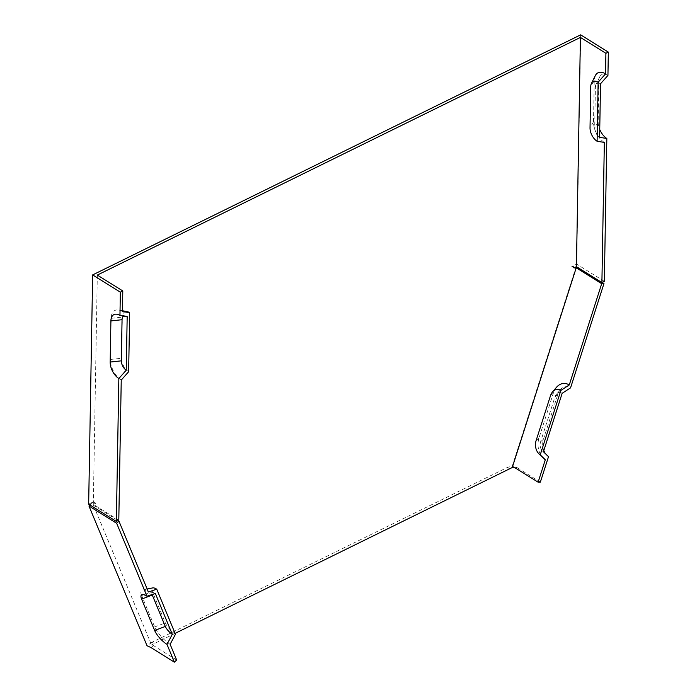 <?xml version="1.0" encoding="UTF-8"?>
<svg xmlns="http://www.w3.org/2000/svg" width="697" height="697" viewBox="0 0 697 697"><rect width="100%" height="100%" fill="white"/><g stroke="black" fill="none" stroke-linecap="round" stroke-linejoin="round"><path stroke-width="0.52" stroke-dasharray="3.48 2.61" d="M121.243 380.074A16.484 9.314 63.8 0 1 110.405 359.46L111.119 318.337A16.484 9.314 63.8 0 1 118.821 310.026A16.484 9.314 63.8 0 1 122.437 311.533M128.64 371.728A10.769 6.09 63.8 0 1 121.557 358.258L122.28 317.126A10.769 6.09 63.8 0 1 127.316 311.698M97.31 275.08L93.311 504.34L118.795 520.223M607.941 75.415A13.182 7.449 63.8 0 0 599.751 76.818A13.182 7.449 63.8 0 0 598.88 80.861L598.165 121.992A13.182 7.449 -116.2 0 0 599.734 129.476M514.856 467.696L517.096 467.609L512.278 466.058L576.253 266.341L571.767 266.515L576.646 264.111L604.343 281.37M576.646 264.111L580.645 34.85M600.535 83.771A7.475 4.226 -116.2 0 0 595.891 84.564A7.475 4.226 -116.2 0 0 595.404 86.855L594.68 127.987A7.475 4.226 -116.2 0 0 599.603 137.335M556.502 387.279A16.484 12.067 -92.2 0 0 553.392 393.012L539.016 437.89A16.484 12.067 -92.2 0 0 543.12 457.999M170.129 644.316A16.484 5.21 46.8 0 1 154.699 626.943L141.657 595.56L152.338 591.526A10.769 3.407 46.8 0 1 152.826 587.885M141.657 595.56A16.484 5.21 46.8 0 1 142.397 589.984A16.484 5.21 46.8 0 1 148.391 591.997M175.461 634.27A10.769 3.407 46.8 0 1 165.381 622.918L152.338 591.526M93.311 504.34L95.75 503.147L93.468 505.281L151.519 644.978L153.384 645.509L176.655 660.007M93.468 505.281L118.037 520.598M152.077 594.524A7.475 2.361 46.8 0 1 152.608 592.52A7.475 2.361 46.8 0 1 155.326 593.435M595.316 75.633A16.484 9.314 -116.2 0 0 594.227 80.678L593.513 121.809A16.484 9.314 -116.2 0 0 604.351 142.423M562.157 393.3A7.475 5.471 -92.2 0 0 556.372 394.354A7.475 5.471 -92.2 0 0 554.96 396.959L540.584 441.837A7.475 5.471 -92.2 0 0 542.44 450.959A7.475 5.471 -92.2 0 0 543.433 451.752M556.372 394.354L560.344 389.728A13.182 9.653 87.8 0 0 557.853 394.31L543.477 439.188A13.182 9.653 -92.2 0 0 543.808 450.593M545.446 453.703A13.182 9.653 -92.2 0 0 546.753 455.272A13.182 9.653 -92.2 0 0 548.513 456.674M560.344 389.728A13.182 9.653 87.8 0 1 570.555 387.863M517.096 467.609L540.367 482.106M602.121 282.459L576.253 266.341M175.095 633.381L154.15 643.679L151.937 642.303L507.399 467.434L512.278 466.058M151.937 642.303L147.023 645.736M90.052 505.037L93.537 501.762L88.658 504.166M507.399 467.434L509.62 468.82M154.15 643.679L151.519 644.978M127.185 316.621A7.475 4.226 -116.2 0 0 125.547 315.941A7.475 4.226 -116.2 0 0 123.857 316.089M573.979 267.892L571.767 266.515M95.75 503.147L93.537 501.762M153.384 645.509L151.11 647.652M110.405 359.46L121.557 358.258M111.119 318.337L122.28 317.126M598.88 80.861L595.404 86.855M598.165 121.992L594.68 127.987M553.392 393.012L550.499 395.661M539.016 437.89L536.124 440.539M154.699 626.943L165.381 622.918M593.513 121.809L590.028 127.804M594.227 80.678L590.742 86.672M543.477 439.188L540.584 441.837M557.853 394.31L554.96 396.959M122.454 310.74L118.821 310.026M599.751 76.818L595.891 84.564M147.154 589.026L142.397 589.984M542.44 450.959L546.753 455.272M152.608 592.52L142.188 594.619M117.061 314.269L125.547 315.941"/><path stroke-width="1.05" d="M560.876 390.398A10.769 7.885 -92.2 0 0 552.529 391.914A10.769 7.885 -92.2 0 0 550.499 395.661L536.124 440.539A10.769 7.885 -92.2 0 0 538.798 453.686L543.12 457.999A16.484 12.067 -92.2 0 0 545.307 459.759L540.236 454.827L560.876 390.398L569.266 384.953L601.703 283.688L576.227 267.805L573.979 267.892L576.419 266.69L601.903 282.573L604.351 142.423L597.111 141.273A10.769 6.09 -116.2 0 1 590.028 127.804L590.742 86.672A10.769 6.09 63.8 0 1 591.457 83.37A10.769 6.09 63.8 0 1 598.139 82.229L605.545 73.873L605.902 53.312L580.418 37.429L97.31 275.08L122.794 290.963L122.437 311.533L129.677 312.674L128.64 371.728L121.243 380.074L118.795 520.223L116.355 521.426L88.658 504.166L92.657 274.906L120.354 292.165L119.954 315.471A13.182 7.449 63.8 0 0 117.061 314.269A13.182 7.449 63.8 0 0 110.893 320.916L122.053 319.705L121.33 360.837A7.475 4.226 63.8 0 0 126.253 370.185L127.185 316.621L119.954 315.471M122.454 310.74L127.316 311.698A10.769 6.09 63.8 0 1 129.677 312.674M126.253 370.185L118.847 378.541A13.182 7.449 63.8 0 1 110.178 362.048L110.893 320.916M599.734 129.476A13.182 7.449 -116.2 0 0 606.834 138.485L604.343 281.37L601.903 282.573M92.657 274.906L580.645 34.85L608.342 52.109L607.941 75.415L600.535 83.771L599.603 137.335L606.834 138.485M118.847 378.541L116.355 521.426M569.266 384.953A16.484 12.067 -92.2 0 0 556.502 387.279L552.529 391.914M538.798 453.686A10.769 7.885 -92.2 0 0 540.236 454.827M175.095 633.381L512.251 467.521L576.227 267.805M512.251 467.521L514.856 467.696L538.119 482.193L545.307 459.759M118.037 520.598L118.952 521.164L148.391 591.997L156.738 589.2L175.461 634.27L170.129 644.316L176.655 660.007L174.372 662.15L151.11 647.652L147.023 645.736L88.972 506.039L90.052 505.037M147.154 589.026L152.826 587.885A10.769 3.407 46.8 0 1 156.738 589.2M172.316 634.314L155.326 593.435L146.98 596.231A13.182 4.173 46.8 0 0 142.188 594.619A13.182 4.173 46.8 0 0 141.596 599.08L154.638 630.471A13.182 4.173 -133.2 0 0 166.984 644.359L172.316 634.314A7.475 2.361 46.8 0 1 165.32 626.437L152.277 595.046A7.475 2.361 46.8 0 1 152.077 594.524M605.545 73.873A16.484 9.314 -116.2 0 0 595.316 75.633L591.457 83.37M601.703 283.688L603.951 283.601L570.555 387.863L562.157 393.3L543.433 451.752L548.513 456.674L540.367 482.106L538.119 482.193M543.808 450.593A13.182 9.653 -92.2 0 0 545.446 453.703M603.951 283.601L602.121 282.459M576.419 266.69L580.418 37.429M605.902 53.312L608.342 52.109M597.111 141.273L598.139 82.229M166.984 644.359L174.372 662.15M146.98 596.231L116.678 523.308L88.972 506.039M123.857 316.089A7.475 4.226 -116.2 0 0 122.053 319.705M122.794 290.963L120.354 292.165M118.952 521.164L116.678 523.308M110.178 362.048L121.33 360.837M141.596 599.08L152.277 595.046M154.638 630.471L165.32 626.437"/></g></svg>
